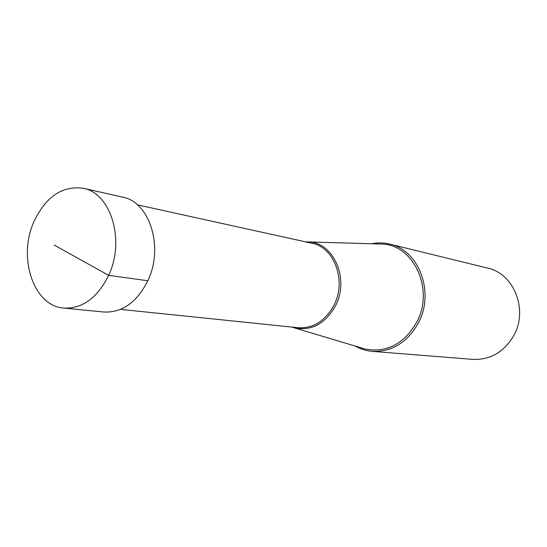 <?xml version="1.0" encoding="UTF-8"?>
<svg xmlns="http://www.w3.org/2000/svg" width="547" height="547" viewBox="0 0 547 547"><rect width="100%" height="100%" fill="white"/><g stroke="black" fill="none" stroke-linecap="round" stroke-linejoin="round"><path stroke-width="0.82" d="M34.058 221.419C17.477 257.22 33.374 306.149 63.835 308.07C82.426 308.857 97.359 297.944 108.641 275.346C125.4 240.372 110.781 192.886 83.151 188.25C62.324 185.522 45.962 196.578 34.058 221.419M83.151 188.25L122.432 197.084C149.625 201.699 164.141 247.299 147.82 280.761C136.839 302.395 122.2 312.816 103.903 312.029L63.835 308.07M354.982 345.984C360.37 349.061 366.141 350.853 372.288 351.372C391.884 352.042 407.235 342.586 418.346 322.997C435.015 292.474 418.852 249.917 389.587 244.078C383.584 242.636 377.546 242.526 371.461 243.75M389.587 244.078L487.582 268.085C513.831 273.418 528.45 309.67 513.831 335.468C504.081 352.049 490.427 360.015 472.861 359.379L372.288 351.372M291.77 327.072L294.874 328.015C311.865 331.051 325.403 323.633 335.509 305.766C349.663 279.161 333.779 242.595 308.754 241.924L305.513 241.842M54.139 245.042L108.641 275.346L147.82 280.761M308.754 241.924L382.045 244.058C413.826 244.851 434.591 289.773 416.684 322.306C403.891 344.09 386.702 352.993 365.123 349.02L361.553 347.954M137.406 204.831L311.824 243.23C334.354 247.148 346.812 280.864 333.957 305.205C325.274 321.014 313.356 328.528 298.204 327.735L120.552 309.383M294.874 328.015L361.54 347.947"/></g></svg>
